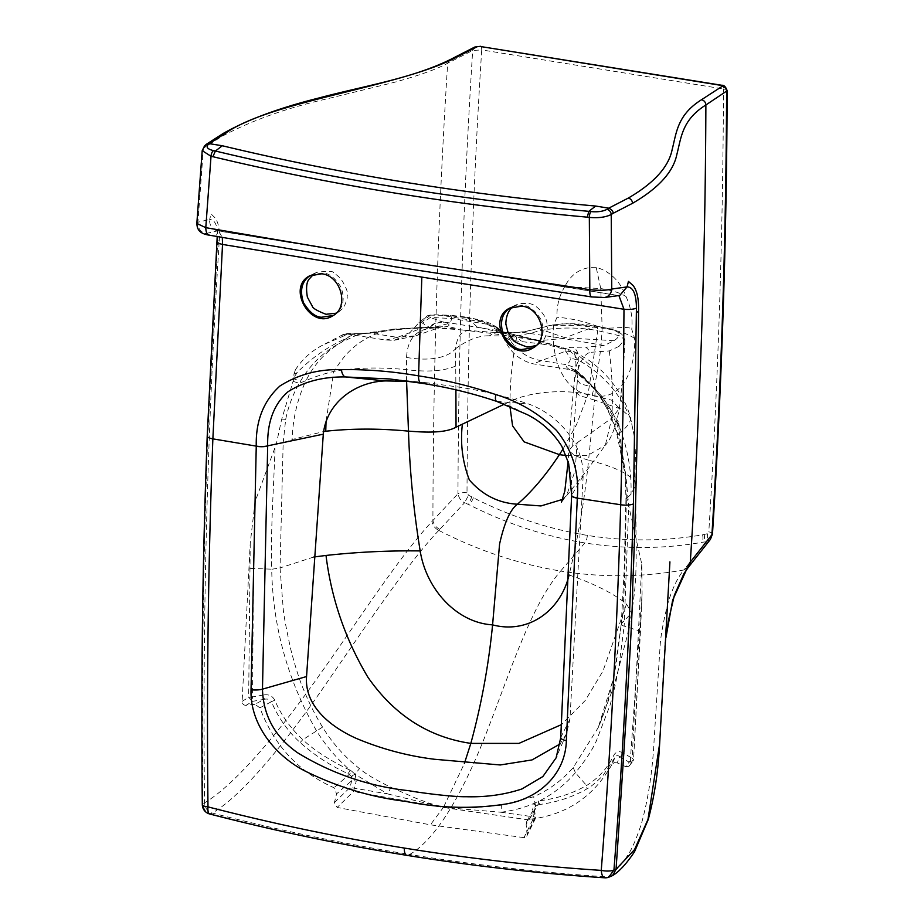 <?xml version="1.0" encoding="UTF-8"?>
<svg xmlns="http://www.w3.org/2000/svg" width="924" height="924" viewBox="0 0 924 924"><rect width="100%" height="100%" fill="white"/><g stroke="black" fill="none" stroke-linecap="round" stroke-linejoin="round"><path stroke-width="0.69" stroke-dasharray="4.62 3.46" d="M553.603 325.317C550.819 351.905 560.059 392.226 592.145 395.357C623.931 402.621 635.758 365.708 634.615 338.415L631.762 329.325C632.848 318.099 630.93 307.161 626.022 296.581C620.235 281.231 610.29 271.471 596.176 267.313L600.75 288.554L564.76 286.683C559.205 295.692 556.618 305.879 556.999 317.255L553.603 325.329L578.297 325.456L602.136 328.136C614.31 328.713 630.145 325.687 631.797 329.383M634.615 338.415C627.13 333.391 616.308 329.972 602.148 328.136L600.75 288.554C612.427 290.436 620.847 293.116 626.022 296.581M592.145 395.357C597.863 373.4 601.189 351.005 602.148 328.136C586.902 321.979 571.852 318.353 556.999 317.255M596.176 267.313C581.935 266.897 571.471 273.354 564.76 286.683M480.191 46.466C481.185 46.015 481.693 47.17 481.716 49.908L723.48 88.958C723.411 86.209 722.649 85.02 721.194 85.389M513.467 306.549L520.431 303.43L528.516 303.476C534.338 304.008 539.905 308.616 545.218 317.313C546.558 321.54 546.223 317.359 547.458 326.738C546.685 334.592 544.883 339.478 542.076 341.383L536.324 345.357M313.675 274.197L316.805 272.326C328.355 270.836 333.957 271.067 333.599 273.019C334.326 273.908 331.797 270.72 340.563 278.343C346.026 286.706 348.256 292.481 347.239 295.668L347.066 298.082C348.233 294.952 344.479 308.35 342.573 308.501L339.235 311.492M293.936 374.081L295.426 369.75L296.974 372.707L293.936 374.093L293.936 377.523L296.985 372.707C310.718 358.685 326.299 347.632 343.74 339.57L341.661 342.192L345.368 339.2M509.921 406.41L509.99 401.686C510.221 379.267 512.531 357.38 516.92 336.013L489.304 335.851L495.045 332.478L436.232 327.974L456.664 328.47L447.332 326.426C449.283 325.675 449.538 324.809 448.094 323.827L430.214 317.475L429.845 315.13L427.454 315.742L418.895 322.776L408.269 334.43L393.982 340.332L385.874 340.044L345.934 333.83L343.197 334.488L323.4 344.791L344.213 335.747L343.763 339.558L345.368 339.189M293.936 377.512L293.809 378.805L300.427 381.277C310.672 364.021 324.405 350.993 341.661 342.203C326.16 351.178 314.276 363.987 305.994 380.63C313.629 377.142 322.88 374.07 333.772 371.413L326.057 421.24M523.966 837.641L430.411 824.832L337.133 807.461L334.396 802.598L336.59 793.843L351.663 780.757A3.673 1.132 -166.4 0 1 356.202 781.265L353.522 791.579L443.358 807.472L532.443 820.477L535.181 818.987A3.673 3.673 0 0 0 535.446 817.116L534.569 810.025L532.571 809.759L533.448 816.828L532.443 820.477L523.966 837.641L525.952 837.109L527.13 835.319L526.16 824.462L534.569 810.013L535.493 806.167L534.176 803.326C524.682 807.53 513.64 810.498 501.027 812.242L501.42 805.151L533.633 796.754C548.879 790.101 562.081 780.387 573.226 767.578L598.198 727.638C607.923 705.867 613.571 679.232 616.25 663.42L621.24 624.035L613.825 677.304L598.198 727.627L614.125 685.596L627.442 635.135L631.577 613.005L621.933 623.157C623.423 607.576 624.462 586.844 625.028 560.949L626.38 498.51L631.023 494.271L635.689 485.088L634.499 480.896C627.315 472.822 612 465.927 588.565 460.233L594.594 400.069L621.101 409.066L630.422 417.371L634.28 436.29L634.649 481.15M254.885 704.319L246.038 705.347L252.564 701.351L264.241 699.318L254.885 704.319L259.921 707.819C273.989 745.425 298.671 772.06 333.98 787.722L336.59 793.843M246.038 705.347C243.636 705.278 242.331 703.938 242.123 701.339L250.231 543.3L255.105 501.64L276.345 443.878L283.16 443.07L285.643 419.658C288.161 406.953 292.689 394.825 299.226 383.298L305.994 380.63C297.493 398.752 292.85 418.387 292.088 439.524L323.573 431.566M293.82 378.805L281.52 419.912L276.357 443.878M295.426 369.75C302.61 358.87 311.896 350.577 323.284 344.848L323.284 344.848M429.845 315.13L441.245 315.292L482.074 321.887L493.277 325.375M409.113 381.358L426.992 382.813L457.438 386.89C481.485 390.471 505.232 396.188 528.678 404.042C556.814 413.998 583.806 443.058 583.159 476.137L569.958 719.08L566.412 733.979L560.036 743.982M619.034 346.361L609.274 350.935L591.014 352.287L585.897 347.147L572.984 347.332C568.503 347.251 566.816 347.886 567.925 349.249L547.678 343.174L498.44 330.746L450.473 323.007L451.628 318.491L430.214 317.475L422.464 323.157L429.048 327.108L440.944 327.05L420.559 327.523A19.612 7.739 88.9 0 1 422.291 327.974L397.366 337.376L371.367 333.171L366.528 333.033L357.611 334.696L347.597 333.737L343.185 334.5M604.181 345.507L563.259 338.484L595.576 326.172C607.749 327.997 615.488 330.249 618.791 332.929C619.623 335.585 618.006 338.172 613.929 340.713L604.181 345.507L585.897 347.147M595.576 326.172L596.13 326.103C610.683 328.563 617.093 330.792 619.034 332.12L621.91 334.361L624.751 339.524L619.242 335.689L597.747 330.665C597.736 327.396 597.008 325.906 595.576 326.172C572.314 321.425 548.96 324.509 538.357 328.517L522.326 332.293L495.045 332.478L461.931 329.926M619.034 346.35L624.74 339.524M618.364 421.91L602.021 396.5L584.811 378.493C599.041 393.636 609.748 408.928 616.955 424.382L619.288 426.645L618.364 421.91L616.966 424.393L618.872 430.007L625.86 475.525L628.713 505.867L641.764 564.09L642.088 593.97L640.447 631.681A3.673 1.063 2.6 0 0 638.981 630.757L624.162 626.102L628.713 505.867M504.596 332.166L513.178 334.361L498.44 330.746L487.318 324.255L498.452 328.494C497.724 328.921 498.51 329.81 500.82 331.196L501.882 331.52L500.82 331.196C505.105 332.536 508.188 335.539 510.048 340.182L542.111 344.063L538.311 341.118C547.551 343.682 565.915 348.383 571.182 352.032L578.505 360.244L575.502 367.833L573.065 369.646L571.217 368.445L575.906 370.212L583.287 376.472L602.021 396.488M583.702 377.685L575.941 370.616L575.837 372.06L594.097 388.588M627.997 500.681L626.38 498.51L625.964 499.168L625.236 475.052L616.551 432.397C609.944 411.145 599.791 393.682 586.105 380.018L573.076 369.635M579.833 373.804L575.906 370.212M626.38 498.51L625.594 474.566L618.11 434.292L616.989 432.409C614.321 423.435 610.452 414.252 605.359 404.874C601.639 397.955 595.992 390.344 588.403 382.051L573.111 369.508L574.485 369.912M492.584 325.029L495.53 326.726L503.06 336.371C508.997 351.259 519.08 360.418 533.321 363.86L569.646 369.554L575.837 372.06M569.646 369.565C566.574 367.775 565.604 366.17 566.712 364.726L575.502 367.833M501.397 805.151L473.885 807.761L443.416 807.38L501.004 812.242M391.014 787.329L415.5 798.105L428.69 803.06L443.52 807.218L464.379 763.49M562.612 499.376L566.597 495.599L575.155 470.524L577.13 442.781L572.649 446.026L568.71 450.762L575.317 455.913L588.565 460.233C584.684 499.341 578.181 537.595 569.08 574.971C594.328 583.76 613.478 593.439 626.53 603.984L602.979 671.043L585.169 700.577L561.526 724.578M626.53 603.984L631.577 612.993C635.747 587.583 636.336 573.261 636.116 543.104L635.689 485.088C636.289 471.067 635.816 454.804 634.28 436.301L630.422 417.371C624.589 395.38 607.865 375.294 596.084 365.939L589.512 360.672L575.629 352.367L567.925 349.249M617.197 762.843L614.125 762.612L611.827 764.668L615.095 757.23C616.354 755.324 617.937 755.162 619.865 756.756L617.197 762.843L625.744 766.677L629.117 762.173L619.865 756.756L622.915 752.841C619.161 750.808 616.181 751.524 613.963 754.989C607.669 767.983 598.533 778.158 586.567 785.504C572.349 793.566 556.733 798.648 539.708 800.761L534.176 803.326L532.571 809.759M619.288 426.622L618.861 430.018M625.744 766.677L628.909 766.331L630.076 763.998L642.088 593.97M611.827 764.668C593.439 797.031 565.985 815.234 529.464 819.288L526.772 821.217L526.16 824.462M621.933 623.157C620.558 624.162 621.298 625.178 624.15 626.172L618.941 666.389C615.892 682.824 614.321 689.824 610.152 704.896L596.338 740.979C592.007 750.461 585.031 761.041 575.409 772.707C565.072 784.649 553.164 794.005 539.708 800.761L539.304 804.538C556.964 802.24 572.857 797.008 586.971 788.842C590.332 787.26 595.726 782.755 603.164 775.305L615.095 757.23A3.673 1.756 25 0 0 613.963 754.989M641.441 606.525L633.587 759.205A3.673 3.673 0 0 1 632.94 761.099L633.46 759.482L632.189 758.246L641.764 564.09M539.304 804.538L535.493 806.167L534.338 810.267L535.181 818.987L526.772 836.185M501.016 812.242L535.446 817.116M629.36 765.869L632.928 761.099L629.117 762.173L632.189 758.246L622.915 752.841M633.46 759.482L630.076 763.998M529.464 819.288L537.872 804.735A3.673 1.779 82.5 0 0 538.357 801.085M482.074 321.887L476.357 319.923L481.127 320.224L489.986 323.261L497.124 327.373L500.138 330.145L493.762 325.537C498.267 327.893 501.443 331.439 503.314 336.174L510.048 340.194C517.914 351.547 528.135 358.327 540.713 360.533L566.712 364.726C569.276 362.554 570.489 360.325 570.339 358.027L578.505 360.244C602.575 373.585 619.946 393.22 630.653 419.138M542.111 344.063C555.636 346.35 563.478 348.706 565.627 351.132L570.339 358.027M571.182 352.032A19.612 18.226 125.5 0 0 565.627 351.132L533.321 363.86M501.871 331.52L501.178 331.346M464.668 317.463L450.82 315.8C451.282 314.668 451.547 315.569 451.628 318.491L487.318 324.255L481.127 320.224L466.909 317.198L464.668 317.463L476.357 319.923M572.649 446.026L576.98 385.585L573.469 390.321L570.582 420.917L568.121 461.388M561.422 502.194L584.961 472.857L605.347 445.218L611.792 418.122L577.13 442.781M538.346 328.505L565.211 337.791L613.94 340.713M588.403 382.051C603.141 395.911 614.056 412.404 621.147 431.531C626.345 427.65 629.51 423.596 630.642 419.369M618.11 434.292L621.147 431.531C628.366 452.194 631.658 473.111 631.023 494.271M500.82 331.196L504.504 332.143M501.882 331.52C506.364 332.744 509.713 335.689 511.919 340.355M609.274 350.935C612.196 373.492 613.039 395.888 611.792 418.122L619.38 408.477L611.688 400.184L588.045 394.329L576.668 424.312L563.166 448.752M576.98 385.585L578.274 368.526C581.843 358.258 586.082 352.853 591.014 352.287M595.333 387.918L590.436 365.43L572.984 350.877L575.248 355.578L575.964 363.998L573.469 390.321L579.856 395.703L594.594 400.069L595.333 387.918L580.341 383.807L575.121 376.992L578.274 368.526C579.81 356.606 578.043 349.538 572.984 347.332M495.564 326.749L503.314 336.174M573.226 767.578L575.409 772.707L586.567 785.504L586.971 788.842M512.947 334.303L521.332 341.048M500.127 330.157L503.684 336.278M566.193 455.578L587.652 455.486L605.347 445.218C611.33 438.657 616.008 426.414 619.38 408.477L623.411 372.21L624.832 340.171M619.068 434.014L617.682 434.73L616.989 432.409L618.826 431.3M347.597 333.737L344.213 335.747L348.798 336.96L353.453 334.199M349.572 334.014L371.367 333.171L394.779 329.672L391.938 329.267L420.559 327.523A19.612 7.739 88.9 0 0 419.935 327.593L389.87 329.776L364.218 333.703M250.231 543.335L248.672 697.331L252.471 696.915L253.58 568.503L271.702 569.172C270.501 531.057 273.666 488.969 275.005 448.729M259.921 707.819L271.413 701.72C278.008 717.336 287.572 730.93 300.092 742.515C314.876 755.566 330.838 765.938 347.978 773.631L351.559 776.46L351.663 780.757L350.046 787.456L353.522 791.579L337.133 807.461M347.978 773.631A3.673 1.04 115.2 0 0 349.977 770.108L351.316 770.87A3.673 1.028 114.3 0 1 349.422 774.3L333.98 787.722M430.561 315.015L420.79 322.846L422.464 323.157M443.485 321.933C438.022 321.702 433.206 323.423 429.048 327.108L415.962 335.782M516.92 336.013L533.367 332.524C544.917 328.505 571.991 325.733 597.747 330.665L588.045 394.329C556.837 388.034 523.388 394.063 509.99 401.686L504.342 404.181M455.902 389.859L455.59 348.706C467.706 339.766 478.944 335.481 489.304 335.851M406.595 381.219L406.56 357.426C407.53 337.699 417.417 327.881 436.232 327.985M406.56 357.426C425.675 360.949 446.639 359.228 455.59 348.706C456.964 336.763 461.48 330.711 469.115 330.549L468.918 330.538M455.74 366.008C444.155 371.055 427.743 372.28 406.491 369.681C380.191 367.013 356.156 367.556 334.396 371.286L333.772 371.413M345.934 333.853L346.754 333.772C346.015 333.137 359.297 334.326 366.528 333.033L389.87 329.776C365.188 335.25 346.696 349.087 334.396 371.286M357.611 334.696L341.661 342.203M313.825 556.999L280.041 567.937L283.16 443.07L292.088 439.524M393.982 340.332L415.904 335.805L397.366 337.376L385.874 340.044M419.935 327.593C435.562 327.604 444.698 327.212 447.332 326.426L394.779 329.672M274.774 700.207L271.413 701.72C269.97 699.387 267.579 698.59 264.241 699.318L264.172 694.894C268.976 694.236 272.511 696.003 274.774 700.207C281.115 715.061 290.471 728.216 302.853 739.674C315.084 751.616 336.44 763.905 349.977 770.108C336.925 758.812 325.791 745.749 316.562 730.907C287.699 680.48 272.753 626.599 271.702 569.253L280.041 567.937L283.229 608.928C283.714 615.084 286.244 628.632 290.829 649.595C295.484 667.463 299.723 680.757 303.546 689.454C309.448 703.799 315.789 716.343 322.568 727.084C332.213 742.965 344.513 756.802 359.505 768.629C366.135 774.208 376.634 780.434 390.991 787.317L387.618 793.924L443.416 807.38A3.673 1.455 99.2 0 1 443.358 807.472L430.411 824.832M345.38 339.189L348.798 336.96M293.255 381.393L299.226 383.298L300.427 381.277L300.184 382.94M430.168 327.142C434.372 323.516 439.189 321.887 444.629 322.268L450.473 323.007L435.169 327.131M242.123 701.339L248.672 697.331L252.564 701.351L252.471 696.915L264.172 694.894M334.396 802.598L350.046 787.456L387.618 793.924L355.278 774.428L356.202 781.265M351.316 770.87L355.278 774.428L351.559 776.46M427.431 315.742L420.79 322.846M322.58 727.096L302.853 739.674L300.092 742.515M418.895 322.776L420.235 322.811M712.473 533.945A7.357 2.16 -176.4 0 0 708.8 531.843C718.04 384.927 722.926 237.295 723.48 88.958C726.772 89.605 727.812 90.46 726.599 91.499M205.937 144.606L204.666 147.39L221.079 136.856C250.854 120.721 286.486 107.969 327.951 98.614L393.566 82.525C419.057 75.502 437.087 69.081 447.666 63.259L472.684 50.485L481.716 49.908C472.43 196.835 467.532 344.456 467.013 492.792L468.537 495.195L473.365 497.782C510.244 516.389 548.232 528.932 587.341 535.412C626.472 541.568 664.887 541.372 702.598 534.811L707.253 533.749L708.8 531.854M209.667 813.986L210.718 813.871C276.195 830.791 341.892 844.571 407.842 855.231L409.667 854.469C475.71 865.13 541.718 872.614 607.68 876.911L605.59 877.65C539.708 873.353 473.793 865.88 407.842 855.231A9.806 3.892 99.2 0 1 406.883 855.358M438.796 530.399C407.738 563.132 367.255 624.162 328.713 679.914C290.344 736.162 244.872 793.935 212.301 813.051L210.718 813.871C205.879 812.311 203.292 808.904 202.968 803.672L204.527 802.841C236.255 784.072 281.497 729.128 320.524 673.55C359.552 618.803 399.665 556.121 431.97 521.552L457.969 493.716C458.974 498.232 461.192 501.247 464.61 502.737L438.796 530.411C434.985 528.389 432.709 525.433 431.97 521.552M710.441 539.339L706.155 541.753L683.829 569.981C642.526 577.292 601.455 577.65 560.614 571.055C531.323 605.116 510.672 670.524 488.646 727.026C467.14 783.806 439.166 837.49 409.667 854.469C343.636 843.797 277.847 829.995 212.301 813.051C207.519 811.445 204.932 808.038 204.527 802.829L204.527 802.817C202.425 615.372 207.276 428.979 219.08 243.67L217.521 244.779L207.854 435.181C203.211 557.588 201.582 680.422 202.968 803.672A9.806 2.576 179.4 0 0 202.31 804.608M333.264 315.477L335.285 314.264C343.324 308.027 345.206 298.983 340.944 287.098C335.019 277.858 329.071 273.181 323.077 273.065L312.127 274.474L310.037 275.618M702.598 534.811A7.357 3.407 -99.6 0 1 701.87 542.353L706.155 541.753A7.357 3.915 -98 0 0 707.253 533.749M438.796 530.411C478.158 550.565 518.768 564.114 560.614 571.055L584.857 542.954C624.578 549.202 663.594 549.006 701.87 542.353M583.159 476.137L571.725 494.952C572.418 486.151 571.355 475.363 568.56 462.589L562.393 447.089L552.552 433.541C545.587 422.661 507.761 403.753 496.893 401.409C473.354 393.428 448.128 387.352 421.217 383.194M209.113 235.146L396.246 266.851L591.591 296.916M196.835 223.435L197.932 222.222A9.806 9.228 -104.4 0 0 206.087 233.472C204.885 233.899 206.121 234.465 209.817 235.17M204.666 147.39L203.361 148.625L197.932 222.222L209.609 219.473C209.413 225.537 212.07 229.325 217.556 230.861L218.503 230.838L222.314 237.503M204.562 145.911A4.909 4.285 46.2 0 0 203.361 148.625L202.206 150.635M587.341 535.412A7.357 2.922 99.2 0 1 584.857 542.954C545.091 536.359 506.514 523.631 469.103 504.758L464.61 502.737L468.537 495.195M473.365 497.782A7.357 2.16 -63.4 0 1 469.103 504.758M467.013 492.792A7.357 1.975 0.2 0 0 457.969 493.716C458.489 345.264 463.398 197.517 472.684 50.485L474.797 47.043M659.632 743.808L663.848 661.526L666.065 636.971M218.503 230.838L618.907 295.576M688.149 567.544L683.829 569.981C677.696 577.408 672.395 588.426 667.948 603.049C663.305 621.76 660.706 635.931 660.129 645.541L654.204 738.357C652.714 769.935 648.429 798.452 641.36 823.908C636.278 839.292 631.566 849.976 627.246 855.982C621.54 864.922 615.014 871.898 607.669 876.911L610.822 876.483M510.002 307.911L512.092 306.768L523.042 305.359C529.025 305.474 534.984 310.152 540.898 319.392C545.172 331.277 543.277 340.332 535.239 346.558L533.217 347.782M604.4 297.516A9.806 8.535 83.2 0 1 602.205 297.459L591.972 296.893M206.098 233.472L217.556 230.861L617.255 295.426L602.217 297.459M556.802 756.155L560.822 737.352L571.725 494.952A9.806 2.737 -178.4 0 0 571.633 495.322M569.958 719.08L560.822 737.352A9.806 2.876 -176.5 0 0 560.729 737.71M217.152 241.487L217.798 240.54C218.076 226.553 215.35 219.531 209.609 219.473L211.192 214.01L215.13 217.983C218.815 222.973 220.131 231.531 219.08 243.67M217.798 240.54L217.521 244.779M704.157 534.164A7.357 3.904 -97.4 0 1 703.014 542.18M439.766 529.371C435.943 527.361 433.656 524.416 432.917 520.535C433.171 367.359 438.091 214.934 447.666 63.259L449.78 59.817M471.817 496.638A7.357 1.675 -66.4 0 1 467.937 504.215M577.673 373.827L575.502 371.113M535.631 805.994L533.633 796.754M535.215 817.37L527.234 833.748M640.32 631.947A3.673 1.063 2.6 0 0 640.447 631.681L633.598 759.216M522.314 332.282L563.259 338.484L540.297 340.563L530.653 339.501L477.073 326.877L466.897 317.198L451.166 315.315L441.245 315.292M625.86 475.525L625.594 474.566M341.187 335.631L345.611 334.003M249.723 568.861A3.673 1.016 -179 0 1 253.58 568.503L255.105 501.64M351.466 776.241L355.047 774.127L359.505 768.629M281.52 419.912L285.643 419.658M221.079 136.856A4.909 4.285 60.2 0 1 223.042 133.564M684.661 568.93L688.946 566.539M496.604 401.351L528.678 404.042M604.746 877.8L608.673 877.234M207.854 435.181A9.806 2.772 2.2 0 0 207.207 436.128M461.988 329.926L493.254 333.633L544.34 341.718L513.178 334.361M500.173 330.18L501.501 331.416M625.964 499.168L624.081 572.453L621.24 624.035M526.772 821.217L535.146 806.698M415.904 335.805L439.408 327.477M494.479 332.409C508.269 333.46 520.304 332.767 530.572 330.318L552.714 324.982L564.807 323.585L596.13 326.103M433.991 314.738L451.166 315.315M310.741 275.202L309.528 275.895M333.957 315.096L332.571 315.892M389.547 378.944L426.992 382.813M669.923 561.815L663.848 661.526M666.042 637.237L663.871 661.168M516.597 304.689L512.092 306.768M539.466 343.601L535.239 346.558M510.695 307.496L509.309 308.293M533.922 347.401L532.698 348.094M566.412 733.979L556.109 757.853M316.805 272.326L312.127 274.474M339.339 311.434L335.285 314.264M218.491 230.85L215.604 229.337L217.198 236.59"/><path stroke-width="1.39" d="M721.182 85.389L480.191 46.466L721.921 85.285L721.194 85.389L722.233 86.279L701.501 99.746C677.28 114.957 676.518 132.606 672.175 149.48C668.71 166.886 654.065 183.091 628.228 198.117L608.731 208.166L595.691 206.052C530.237 200.15 466.412 192.169 404.215 182.12C341.996 172.072 281.358 159.956 222.303 145.749L209.263 143.647L225.664 133.102C270.663 101.525 392.134 88.069 452.159 59.471L477.188 46.697L480.191 46.466M613.039 213.363L632.513 203.315C658.489 188.207 673.261 171.945 676.83 154.562C681.265 137.514 681.912 120.005 705.878 104.966L727.153 90.748C725.837 86.925 724.104 85.1 721.967 85.274L721.921 85.285M536.324 345.357C530.307 346.962 526.853 347.366 525.975 346.592C517.117 343.358 512.774 341.025 512.959 339.605L507.911 331.982L506.017 324.578C505.821 326.992 504.747 311.931 513.467 306.549M336.14 313.19L326.01 314.287C317.059 310.799 312.485 308.085 312.266 306.144L307.392 297.193C305.844 287.861 306.537 281.704 309.459 278.748L313.675 274.197M560.036 743.982L532.051 759.921L500.242 764.968L434.453 759.262C407.831 755.994 381.959 749.11 356.86 738.634C333.472 728.355 304.239 707.588 306.549 676.541L323.296 434.164C326.715 401.536 356.722 381.681 385.516 380.919L409.113 381.358M464.379 763.49L470.836 743.381C481.335 704.966 488.588 665.453 492.584 624.867L499.572 544.086C504.331 522.765 510.267 509.471 517.405 504.215L540.956 505.948L562.612 499.376M561.526 724.578L518.965 743.381L470.836 743.381C428.644 737.213 394.34 715.176 367.925 677.257C345.357 639.373 331.381 598.775 326.01 555.451L313.825 556.999M569.08 574.971C560.787 610.394 528.632 634.407 492.584 624.867C456.283 622.73 426.056 588.623 420.189 550.923C388.542 550.531 357.149 552.032 326.01 555.451M563.166 448.752L559.413 454.643L566.193 455.578M504.342 404.181L456.04 427.188C443.497 434.315 418.041 431.727 408.477 431.138L406.595 381.219M326.057 421.24L325.745 431.254L326.507 431.15C352.506 428.436 379.833 428.436 408.477 431.138C409.748 471.09 413.652 511.018 420.189 550.923M323.573 431.566L325.745 431.254M509.921 406.41L512.589 425.849L524.116 441.857L559.413 454.643C545.795 475.248 531.797 491.776 517.405 504.215C498.429 503.083 482.409 494.987 469.334 479.926C462.462 461.815 460.14 443.254 462.37 424.243M618.907 295.576L623.989 309.274C629.209 309.736 633.356 309.367 636.428 308.154L633.425 503.915A9.806 2.737 -178.4 0 1 620.709 504.747L623.123 407.114L623.989 309.274L421.829 277.084L418.56 375.872C444.71 379.799 470.455 386.024 495.807 394.571C518.687 401.432 538.923 413.386 556.502 430.457C572.499 450.3 579.429 472.799 577.304 497.967L566.377 740.667A9.806 2.876 -176.5 0 1 560.729 737.71L556.109 757.853L542.862 776.553L521.979 788.934C504.735 794.675 486.243 797.262 466.505 796.731C453.014 797.019 420.974 792.896 409.078 790.736C368.942 786.37 331.728 773.688 297.447 752.667C274.925 736.728 263.259 715.557 262.474 689.154L267.683 445.853C267.151 422.095 273.943 404.042 288.08 391.695C304.296 381.473 323.458 376.565 345.576 376.969L389.582 378.944L421.021 383.16M306.549 676.541L262.474 689.154A9.806 2.645 0.3 0 1 251.039 689.731C249.769 726.01 277.812 758.639 308.824 772.857C340.171 787.872 372.511 797.4 405.855 801.42C439.096 808.154 471.725 809.124 503.73 804.33C535.342 800.23 565.245 776.969 566.377 740.667M636.428 308.154C636.313 294.109 633.183 287.017 627.061 286.902L628.447 281.404L633.044 285.481C637.098 290.586 638.934 299.237 638.542 311.411C638.103 411.215 636.151 503.037 632.686 586.89C632.998 608.5 627.454 702.633 616.042 869.288L612.589 875.571L608.673 877.257A9.806 9.806 0 0 1 604.746 877.8C538.819 873.492 472.857 866.007 406.883 855.358L406.883 855.358A9.806 3.892 99.2 0 1 404.308 848.059C338.623 837.433 273.192 823.711 207.981 806.871L207.981 806.871C207.565 812.023 208.489 814.356 210.718 813.871M310.037 275.618C301.674 281.485 299.515 290.529 303.546 302.749C309.471 312.3 315.488 317.128 321.61 317.232L333.264 315.477M321.771 273.804C341.256 275.826 349.561 307.553 332.571 315.892C310.926 330.076 286.359 287.618 309.528 275.895L321.771 273.804M666.065 636.971L672.672 600.08L689.489 563.143L711.907 534.73L710.441 539.327L712.473 533.968A7.357 2.16 -176.4 0 1 711.907 534.73C721.194 387.699 726.091 239.951 726.599 91.499A4.909 4.366 -123 0 0 722.233 86.279M577.304 497.967A9.806 2.737 -178.4 0 1 571.633 495.322L568.606 463.201L561.78 446.2C552.922 432.178 541.302 421.598 526.934 414.472L496.604 401.351C471.656 393.035 446.488 386.971 421.136 383.183A9.806 3.892 99.2 0 1 418.56 375.872C392.631 371.367 366.886 369.288 341.326 369.623C318.676 369.023 298.244 374.463 280.018 385.932C263.583 400.808 255.659 420.87 256.26 446.107A9.806 2.772 2.2 0 0 267.683 445.842L323.296 434.164M591.972 296.893C590.413 296.939 589.697 294.537 589.824 289.697C597.909 290.529 605.867 290.621 611.757 289.05L611.226 214.507A4.909 3.985 -122.3 0 0 606.941 209.332L608.766 208.166C611.896 209.667 613.328 211.388 613.039 213.352L611.226 214.507C605.694 217.244 598.394 218.214 589.327 217.406L589.824 289.697L393.139 259.552L205.786 227.674L211.03 156.295L212.867 156.687C271.922 170.859 332.744 182.998 395.333 193.116C457.946 203.222 521.933 211.238 587.306 217.163L588.807 211.33C524.174 205.498 460.36 197.493 397.389 187.341C334.962 177.258 274.312 165.153 215.431 151.028L212.867 156.687M604.4 297.516L619.761 295.437L627.061 286.902L611.757 289.05A9.806 8.535 83.2 0 1 604.4 297.516L591.591 296.927L395.703 266.851L209.113 235.146C198.926 233.587 197.135 228.886 196.835 223.435L205.786 227.674C205.902 232.559 207.253 235.066 209.817 235.17M196.835 223.435L202.206 150.635L211.03 156.295A4.909 2.379 -78.1 0 1 213.536 150.635C207.785 149.214 205.913 147.297 207.923 144.883L209.24 143.636L206.352 144.271L204.55 145.923A4.909 4.285 46.2 0 1 207.923 144.883M633.425 503.915C629.937 626.507 623.434 748.556 613.94 870.05L616.031 869.311L634.522 849.641L647.99 819.415L659.632 743.808L669.923 561.884M689.489 563.143L688.161 567.544L688.946 566.539L690.297 562.104C700.161 410.487 705.359 258.108 705.878 104.966C705.613 102.16 704.157 100.427 701.501 99.746M521.737 306.11L509.309 308.293C485.816 320.166 510.741 362.462 532.698 348.082C549.884 339.697 541.556 307.958 521.737 306.11M595.691 206.052L588.807 211.342L590.886 211.584C597.701 212.197 603.06 211.446 606.941 209.332M590.886 211.584A4.909 1.49 -83.3 0 0 589.327 217.406L587.306 217.163M533.217 347.782L521.575 349.526C515.453 349.422 509.424 344.594 503.499 335.042C499.48 322.822 501.64 313.779 510.002 307.911M556.167 757.726L556.802 756.155M222.314 237.503L222.522 244.433L421.829 277.084M222.303 145.749L215.431 151.028L213.536 150.635M217.798 240.54C216.251 242.007 217.833 243.301 222.522 244.433L212.867 438.865A9.806 2.772 2.2 0 1 207.207 436.128L207.207 436.128C202.564 558.535 200.935 681.358 202.31 804.608A9.806 9.806 0 0 0 209.667 813.986C275.167 830.907 340.898 844.698 406.883 855.358M404.308 848.059C469.842 858.639 535.493 866.088 601.247 870.385L601.247 870.385C601.743 875.721 603.187 878.146 605.59 877.65M456.04 427.188L455.902 389.859M256.26 446.119L212.867 438.865C208.235 561.111 206.606 683.783 207.981 806.871A9.806 2.576 179.4 0 1 202.31 804.608M480.676 46.304L474.797 47.032L449.792 59.806L452.159 59.471M223.042 133.564A4.909 4.285 60.2 0 1 225.664 133.102M495.807 394.571C495.045 398.752 495.403 401.028 496.893 401.409M389.582 378.944L421.136 383.183A9.806 3.892 99.2 0 0 421.217 383.194M341.326 369.623C342.065 374.035 343.485 376.495 345.576 376.969L385.516 380.919M632.513 203.315A4.909 4.285 -119.8 0 0 628.228 198.117M638.53 311.411L636.417 312.439M560.729 737.687L571.621 495.483A9.806 2.737 -178.4 0 0 577.292 498.14L620.709 504.747C617.22 627.188 610.741 749.075 601.247 870.385A9.806 2.934 4.5 0 0 613.94 870.05L608.673 877.234M267.671 446.026A9.806 2.772 2.2 0 1 256.248 446.292L251.039 689.731M474.797 47.043L477.188 46.697M568.121 461.388L564.818 491.094L561.422 502.194M449.792 59.806C411.319 78.644 364.772 85.747 318.445 98.106C278.921 108.016 247.124 119.831 223.065 133.541L206.295 144.329M688.946 566.539L710.441 539.327M389.547 378.944L390.182 379.013M204.55 145.923L202.206 150.635M612.6 875.582C619.334 871.54 626.645 863.57 634.545 851.685L648.232 819.542C654.411 796.719 658.211 771.494 659.62 743.889L659.632 743.808M688.161 567.544L683.956 573.619L674.404 595.148L668.306 621.124L666.042 637.237M217.198 236.59L207.207 436.128M727.165 90.737C726.645 239.189 721.748 386.937 712.473 533.968"/></g></svg>
